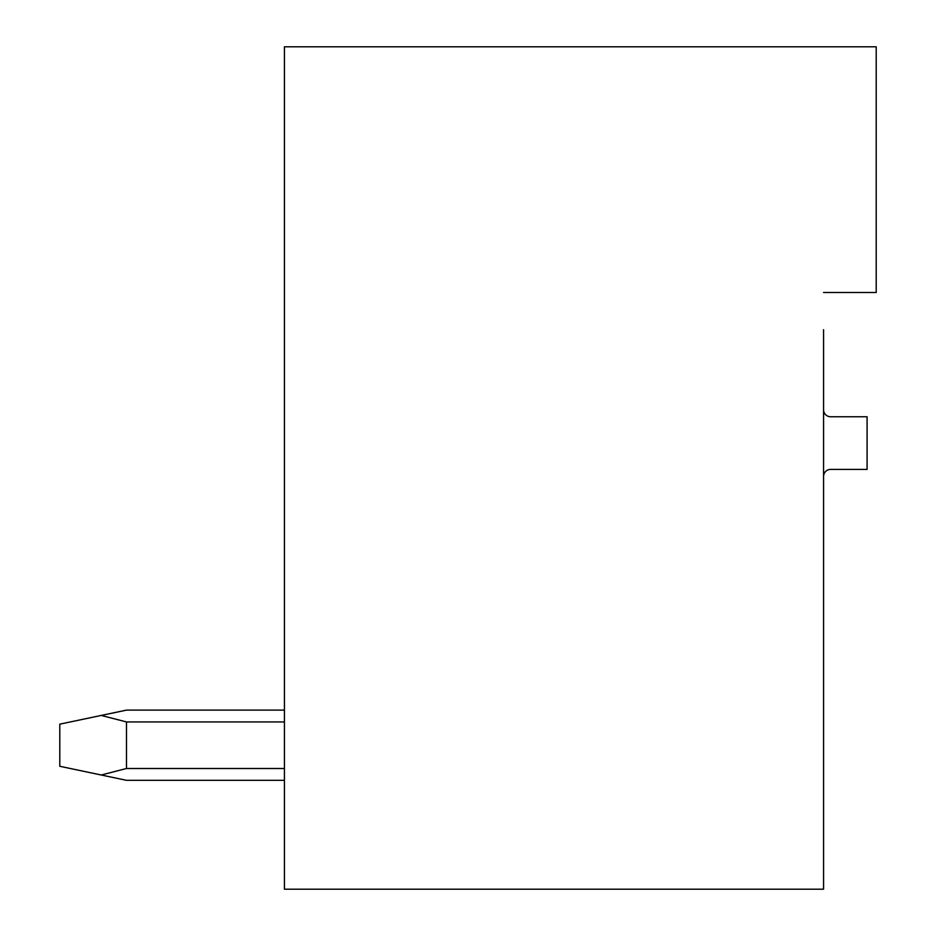 <?xml version="1.0" encoding="UTF-8"?>
<svg xmlns="http://www.w3.org/2000/svg" width="936" height="936" viewBox="0 0 936 936"><rect width="100%" height="100%" fill="white"/><g stroke="black" fill="none" stroke-linecap="round" stroke-linejoin="round"><path stroke-width="1.4" d="M823.563 292.5L876.213 292.5L876.213 46.8L284.427 46.8L284.427 889.2L823.563 889.2L823.563 329.706M823.563 476.424A7.02 7.02 0 0 1 830.583 469.404L867.087 469.404L867.087 416.754L830.583 416.754A7.02 7.02 0 0 1 823.563 409.734M551.187 889.2L471.159 889.2L551.187 889.2M284.427 710.12L126.477 710.12L284.427 710.12L126.477 710.12L284.427 710.12L126.477 710.12L284.427 710.12L126.477 710.12L284.427 710.12L126.477 710.12L101.228 715.432L126.477 721.937L284.427 721.937M126.477 721.937L126.477 768.503L101.228 775.008L126.477 780.32L284.427 780.32M284.427 768.503L126.477 768.503M101.228 715.432L59.787 724.16L59.787 766.28L101.228 775.008"/></g></svg>
